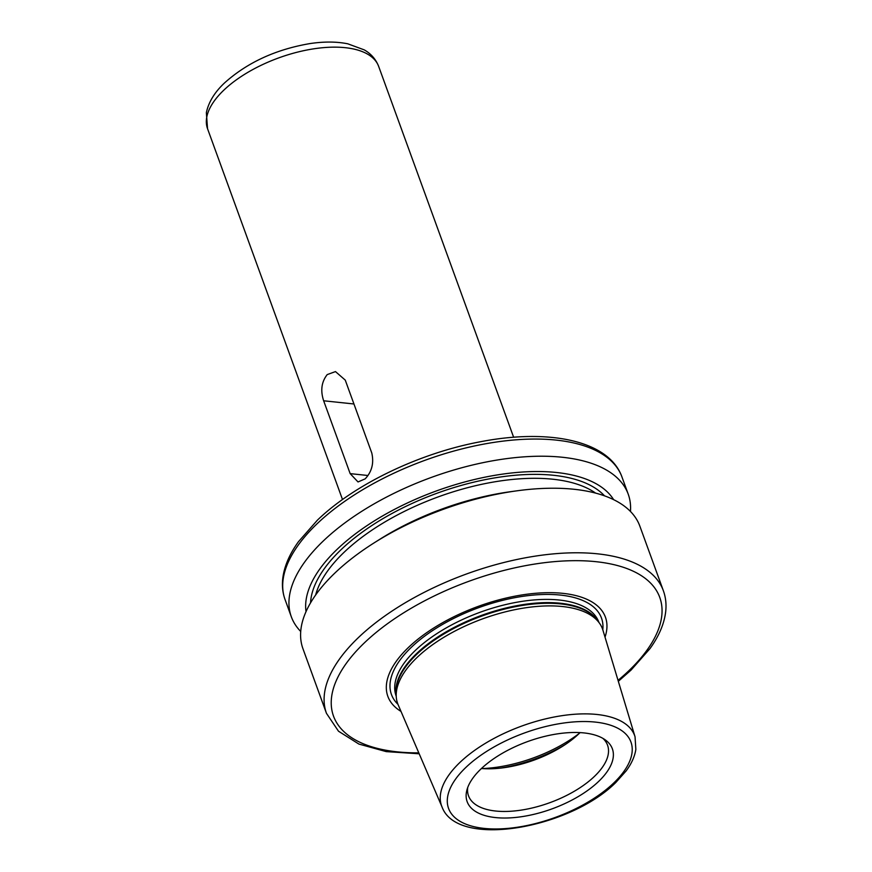 <?xml version="1.0" encoding="UTF-8"?>
<svg xmlns="http://www.w3.org/2000/svg" width="872" height="872" viewBox="0 0 872 872"><rect width="100%" height="100%" fill="white"/><g stroke="black" fill="none" stroke-linecap="round" stroke-linejoin="round"><path stroke-width="1.31" d="M630.456 511.461A179.261 83.047 -20 0 0 628.211 494.152A179.261 83.047 -20 0 0 500.157 459.555A179.261 83.047 -20 0 0 323.207 541.054A179.261 83.047 160 0 0 291.313 616.766A179.261 83.047 160 0 0 300.72 631.47M306.028 611.632A164.448 76.191 160 0 1 337.083 549.36A164.448 76.191 -20 0 1 491.993 475.829A164.448 76.191 -20 0 1 613.637 499.667M326.466 713.34L302.966 648.779A179.261 83.047 160 0 1 334.859 573.067A179.261 83.047 -20 0 1 374.208 542.82L379.647 539.387A164.448 76.191 -20 0 1 510.807 491.655L517.183 490.783A179.261 83.047 -20 0 1 639.863 526.165L663.363 590.715A179.261 83.047 160 0 0 535.31 556.118A179.261 83.047 160 0 0 358.359 637.628A179.261 83.047 160 0 0 326.466 713.34L338.489 731.205L358.893 744.067L386.242 751.62L419.192 753.789M374.208 542.82A179.261 83.047 -20 0 1 517.183 490.783M605.026 637.149A115.769 53.639 -20 0 0 541.24 592.895A115.769 53.639 -20 0 0 408.445 647.46A115.769 53.639 160 0 0 401 711.41M396.248 696.51L396.062 693.055A107.986 50.031 160 0 1 416.674 654.392A107.986 50.031 -20 0 1 516.18 606.52A107.986 50.031 -20 0 1 597.004 619.916L599.097 622.684A109.011 50.5 -20 0 0 517.51 609.157A109.011 50.5 -20 0 0 417.045 657.488A109.011 50.5 160 0 0 396.248 696.51A109.011 50.5 160 0 0 398.144 704.761L442.06 807.036C457.538 848.968 570.244 828.258 615.894 782.413L626.118 770.946C631.481 763.752 634.729 756.58 635.852 749.408L635.045 736.796A102.722 47.589 160 0 0 562.516 715.596A102.722 47.589 160 0 0 459.871 762.488A102.722 47.589 160 0 0 442.06 807.036M599.097 622.684A109.011 50.5 -20 0 1 602.933 630.216L635.045 736.796M598.617 781.454A77.27 35.796 160 0 0 605.288 739.903A77.27 35.796 160 0 0 480.897 769.039A77.27 35.796 160 0 0 466.847 790.283A77.27 35.796 160 0 0 511.624 817.783A77.27 35.796 160 0 0 598.617 781.454M467.708 787.536A73.978 34.281 160 0 0 468.515 795.809A73.978 34.281 160 0 0 521.369 810.088A73.978 34.281 160 0 0 594.388 776.451A73.978 34.281 160 0 0 607.555 745.2A73.978 34.281 160 0 0 602.857 738.344M580.065 732.611A73.978 34.281 -20 0 1 578.866 733.777A73.978 34.281 160 0 1 562.625 746.258A73.978 34.281 160 0 1 503.624 767.742A73.978 34.281 160 0 1 481.475 768.494M365.183 478.848L358.032 481.954L350.163 473.627L323.654 400.782C320.307 390.58 321.506 381.849 327.229 374.579L335.48 371.592L345.258 380.116L371.766 452.96C374.099 463.054 371.897 471.687 365.183 478.848M316.961 523.887A179.261 83.047 160 0 0 285.068 599.598C282.637 592.873 281.885 585.744 282.79 578.201C284.294 566.277 289.526 554.112 298.453 541.708L317.353 520.224C354.228 484.461 419.214 453.222 479.905 441.853C549.349 428.239 609.059 440.698 621.965 476.984A179.261 83.047 160 0 0 493.912 442.387A179.261 83.047 160 0 0 316.961 523.887M310.552 602.846A159.347 73.826 -20 0 1 340.974 549.774A159.347 73.826 -20 0 1 483.96 479.894A159.347 73.826 -20 0 1 604.525 495.852M315.642 594.998A156.502 72.507 -20 0 1 344.004 552.368A156.502 72.507 -20 0 1 595.587 493.105M618.041 680.345A173.572 80.409 160 0 0 628.865 670.721A173.572 80.409 160 0 0 596.012 561.688A173.572 80.409 160 0 0 364.42 642.817A173.572 80.409 160 0 0 418.8 752.863M602.803 629.78A111.758 51.775 -20 0 0 533.01 595.107A111.758 51.775 -20 0 0 411.333 647.318A111.758 51.775 160 0 0 397.97 704.336M396.237 696.292L396.128 696.009A107.866 49.977 160 0 1 415.323 650.447A107.866 49.977 -20 0 1 521.805 601.408A107.866 49.977 -20 0 1 598.857 622.216L598.966 622.51M597.996 621.224A107.866 49.977 -20 0 0 518.284 605.408A107.866 49.977 -20 0 0 416.489 653.662A107.866 49.977 160 0 0 396.15 694.69M613.681 783.045A97.032 44.952 160 0 0 595.314 722.092A97.032 44.952 160 0 0 465.844 767.447A97.032 44.952 160 0 0 484.2 828.4A97.032 44.952 160 0 0 613.681 783.045M500.43 768.134A89.631 41.529 160 0 0 565.307 744.514M482.456 768.57A91.059 42.183 160 0 0 579.368 733.298M513.641 437.264L378.666 66.414A91.059 42.183 160 0 0 313.615 48.843A91.059 42.183 160 0 0 223.733 90.241A91.059 42.183 160 0 0 207.536 128.696L342.511 499.547M367.973 475.502L350.163 473.627M353.945 403.976L323.654 400.782M291.313 616.766L285.068 599.598M628.211 494.152L621.965 476.984M618.324 681.315L631.066 670.088L649.978 648.615C658.905 636.2 664.126 624.036 665.641 612.111C666.546 604.579 665.783 597.451 663.363 590.715M378.666 66.414C375.865 59.274 371.047 53.759 364.234 49.868L347.786 43.807C336.538 41.551 323.894 41.485 309.843 43.6C275.661 49.453 247.234 62.555 224.54 82.927C214.675 92.17 208.615 102.079 206.359 112.651L207.536 128.696"/></g></svg>
